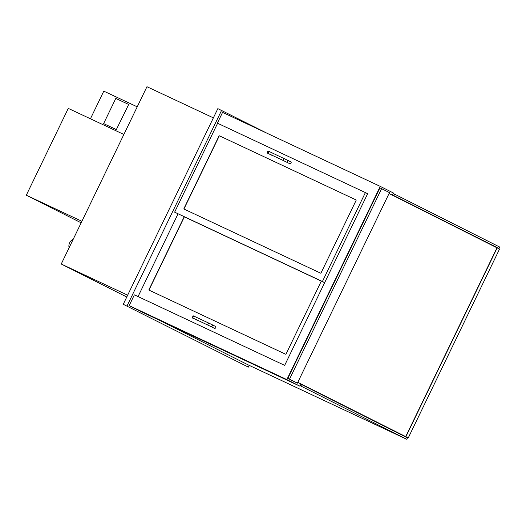 <?xml version="1.0" encoding="UTF-8"?>
<svg xmlns="http://www.w3.org/2000/svg" width="526" height="526" viewBox="0 0 526 526"><rect width="100%" height="100%" fill="white"/><g stroke="black" fill="none" stroke-linecap="round" stroke-linejoin="round"><path stroke-width="0.79" d="M69.143 247.674A5.431 3.531 -64.9 0 1 73.153 239.376M126.773 297.012L61.233 264.032L146.951 86.711L213.372 117.87M61.233 264.032L127.647 295.191M365.702 192.753L367.667 193.673L284.665 365.373L134.367 294.849L129.159 305.613L142.244 312.194L299.932 386.183L301.003 383.973M217.363 123.156L222.57 112.393L380.259 186.382L286.854 379.601L299.932 386.183M392.291 195.126L393.343 192.963L380.259 186.382M129.159 305.613L286.854 379.601M267.221 133.341L217.843 108.626L123.255 304.291L248.357 367.115L249.206 365.366M221.584 110.381L126.996 306.047M123.255 304.291L248.357 367.115M393.106 193.45L394.415 194.068L393.704 195.534L392.396 194.916M394.415 194.068L499.7 247.049L498.99 248.515L393.704 195.534M490.061 244.327L498.99 248.515M300.168 385.69L406.769 439.289L247.766 364.689L160.101 320.577M301.483 386.308L302.194 384.841L300.879 384.223M406.769 439.289L407.479 437.823L302.194 384.841M381.606 188.67L379.923 187.881L287.821 378.411L297.381 383.165L389.49 192.641L381.606 188.67L289.504 379.2L297.381 383.165M287.821 378.411L289.504 379.2M297.775 382.349L407.597 437.579L297.795 382.323M389.069 193.502L497.169 247.897L405.888 436.712L408.255 437.902L405.888 436.712M355.911 199.854A0.546 0.414 116.7 0 1 356.049 200.518L321.11 272.79A0.546 0.414 116.7 0 1 320.505 273.106L184.133 209.124A0.546 0.414 116.7 0 1 183.995 208.46L218.934 136.188A0.546 0.414 116.7 0 1 219.546 135.872L355.931 199.86M174.632 212.169L322.412 281.502L365.386 192.595L217.613 123.262L174.632 212.169L324.654 282.646M365.386 192.595L367.641 193.726M322.412 281.502L324.66 282.633M320.932 280.923A0.546 0.414 116.7 0 1 321.07 281.588L286.131 353.86A0.546 0.414 116.7 0 1 285.526 354.176L149.154 290.194A0.546 0.414 116.7 0 1 149.022 289.53L183.955 217.258A0.546 0.414 116.7 0 1 184.567 216.942L320.952 280.93M178.031 213.858L138.042 296.579M272.317 155.367A1.085 0.828 116.7 0 1 271.863 155.315L268.392 153.572C267.596 153.572 267.339 152.928 267.616 151.626C268.589 151.179 269.24 151.199 269.582 151.685A1.085 0.704 -64.9 0 1 269.588 151.685A1.085 0.704 -64.9 0 0 268.477 152.369A1.085 0.704 -64.9 0 0 268.654 153.651L268.438 153.441M284.553 158.707A1.085 0.704 -64.9 0 0 284.546 158.701A1.085 0.704 -64.9 0 0 283.442 159.385A1.085 0.704 -64.9 0 0 283.619 160.673L289.819 163.737A1.085 0.828 -63.3 0 0 290.779 161.791M196.961 319.966A1.085 0.828 116.7 0 1 196.507 319.913L193.035 318.164C192.24 318.171 191.983 317.52 192.26 316.225C193.233 315.778 193.884 315.791 194.225 316.277A1.085 0.704 -64.9 0 1 194.232 316.284A1.085 0.704 -64.9 0 0 193.121 316.961A1.085 0.704 -64.9 0 0 193.298 318.243L193.081 318.039M194.225 316.277L209.19 323.299A1.085 0.704 -64.9 0 1 209.197 323.306A1.085 0.704 -64.9 0 0 208.086 323.983A1.085 0.704 -64.9 0 0 208.263 325.265L214.463 328.336A1.085 0.828 -63.3 0 0 215.423 326.39L211.971 324.647A1.085 0.828 -63.3 0 0 211.958 324.641M123.866 134.472L68.275 108.389L26.3 195.212L81.892 221.295M81.155 222.82L26.3 195.212M355.964 199.88L219.704 135.951A0.546 0.414 -63.3 0 0 219.092 136.267L184.153 208.539A0.546 0.414 -63.3 0 0 184.245 209.177M320.985 280.95L184.725 217.021A0.546 0.414 -63.3 0 0 184.113 217.337L149.18 289.609A0.546 0.414 -63.3 0 0 149.266 290.247M137.227 106.831L103.793 91.143L90.433 118.784M128.522 104.391L115.799 98.421L103.622 123.61L116.345 129.58L128.679 104.47L116.345 129.58M103.622 123.61L116.502 129.659M406.217 436.922L397.722 432.911M398.662 433.385L406.217 436.928M496.978 247.805L405.704 436.626M497.169 247.897L499.529 249.087L408.255 437.902M286.348 161.995A1.085 0.828 -63.3 0 0 287.314 160.049M210.992 326.593A1.085 0.828 -63.3 0 0 211.971 324.647L209.19 323.299M290.793 161.798L269.582 151.685M283.619 160.673L268.654 153.651M208.263 325.265L193.298 318.243"/></g></svg>

